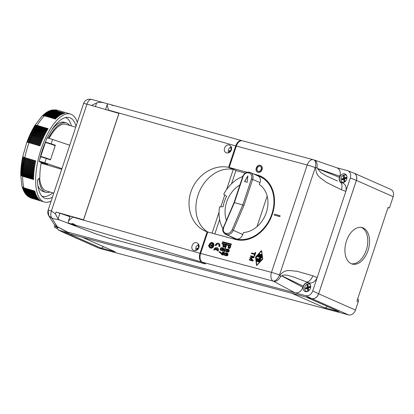 <?xml version="1.0" encoding="UTF-8"?>
<svg xmlns="http://www.w3.org/2000/svg" width="414" height="414" viewBox="0 0 414 414"><rect width="100%" height="100%" fill="white"/><g stroke="black" fill="none" stroke-linecap="round" stroke-linejoin="round"><path stroke-width="0.62" d="M55.155 145.749A5.532 0.419 -161.6 0 0 49.313 143.606A5.532 0.419 -161.6 0 0 45.317 142.701L40.675 156.663A5.532 0.419 -161.6 0 0 41.053 156.963L41.141 157.009M50.513 159.706A5.532 0.419 -161.6 0 0 44.671 157.563A5.532 0.419 -161.6 0 0 40.675 156.663M51.683 110.088L53.328 110.114A45.871 18.159 -73.5 0 1 53.649 110.046L51.776 110.062M51.067 110.248L53.008 110.108L64.123 113.405A45.871 18.159 -73.5 0 1 64.284 113.364L53.328 110.114M52.449 197.178A42.181 16.7 106.5 0 1 45.385 198.456A42.181 16.7 106.5 0 1 37.4 180.23L39.465 177.989A0.921 0.367 -73.5 0 0 39.884 176.768A36.882 14.599 -73.5 0 1 41.25 162.624M45.964 140.76A42.181 16.7 106.5 0 0 39.842 158.992L39.899 158.986M76.041 126.265A42.181 16.7 106.5 0 0 69.371 117.571A42.181 16.7 106.5 0 0 61.846 119.123A42.181 16.7 106.5 0 0 47.268 137.965M51.16 201.064A45.871 18.159 -73.5 0 1 44.339 201.991A45.871 18.159 -73.5 0 1 36.178 171.132A45.871 18.159 -73.5 0 1 67.373 113.788A45.871 18.159 -73.5 0 1 70.416 114.036A45.871 18.159 -73.5 0 1 77.335 122.378M53.649 110.046L64.605 113.296A45.871 18.159 -73.5 0 1 64.765 113.27L53.804 110.02A45.871 18.159 -73.5 0 1 57.432 110.186L70.416 114.036M50.456 110.44L52.521 110.243L63.642 113.534A45.871 18.159 -73.5 0 1 63.803 113.488L52.842 110.238A45.871 18.159 -73.5 0 1 53.168 110.155M49.856 110.657L52.029 110.398L63.151 113.69A45.871 18.159 -73.5 0 1 63.311 113.638L52.355 110.388A45.871 18.159 -73.5 0 1 52.681 110.284M49.256 110.905L51.377 110.548L62.654 113.876A45.871 18.159 -73.5 0 1 62.819 113.814L51.859 110.564A45.871 18.159 -73.5 0 1 52.19 110.445M48.666 111.175L50.875 110.755L62.157 114.083A45.871 18.159 -73.5 0 1 62.323 114.01L51.362 110.761A45.871 18.159 -73.5 0 1 51.698 110.626M48.076 111.469L49.266 110.988L50.534 111.024L61.655 114.316A45.871 18.159 -73.5 0 1 61.821 114.238L50.86 110.988A45.871 18.159 -73.5 0 1 51.196 110.833M47.496 111.79L48.764 111.242L50.027 111.283L61.148 114.58A45.871 18.159 -73.5 0 1 61.313 114.487L50.358 111.242A45.871 18.159 -73.5 0 1 50.694 111.071M46.917 112.137L48.107 111.557L49.52 111.568L60.635 114.864A45.871 18.159 -73.5 0 1 60.806 114.766L49.846 111.516A45.871 18.159 -73.5 0 1 50.187 111.33M46.342 112.504L47.594 111.863L48.847 111.847L60.123 115.175A45.871 18.159 -73.5 0 1 60.294 115.066L49.333 111.816A45.871 18.159 -73.5 0 1 49.675 111.614M45.778 112.893L47.087 112.194L48.329 112.178L59.606 115.506A45.871 18.159 -73.5 0 1 59.776 115.392L48.821 112.142A45.871 18.159 -73.5 0 1 49.162 111.925M45.214 113.307L46.285 112.634L47.651 112.51L59.088 115.868A45.871 18.159 -73.5 0 1 59.259 115.744L48.303 112.494A45.871 18.159 -73.5 0 1 48.645 112.256M44.65 113.736L45.773 113.012L47.129 112.893L58.565 116.251A45.871 18.159 -73.5 0 1 58.741 116.122L47.781 112.872A45.871 18.159 -73.5 0 1 48.127 112.618M44.096 114.192L45.255 113.415L46.606 113.301L58.043 116.66A45.871 18.159 -73.5 0 1 58.219 116.52L47.258 113.27A45.871 18.159 -73.5 0 1 47.61 113.001M43.542 114.668L44.738 113.84L46.244 113.762L57.52 117.09A45.871 18.159 -73.5 0 1 57.691 116.945L46.735 113.695A45.871 18.159 -73.5 0 1 47.087 113.41M42.994 115.164L44.22 114.29L45.716 114.217L56.992 117.545A45.871 18.159 -73.5 0 1 57.168 117.395L46.208 114.145A45.871 18.159 -73.5 0 1 46.559 113.84M42.451 115.677L43.703 114.761L45.033 114.668L56.47 118.026A45.871 18.159 -73.5 0 1 56.64 117.866L45.685 114.616A45.871 18.159 -73.5 0 1 46.037 114.295M41.907 116.215L43.051 115.304L44.505 115.17L55.942 118.528A45.871 18.159 -73.5 0 1 56.113 118.357L45.157 115.108A45.871 18.159 -73.5 0 1 45.509 114.776M34.533 125.928L41.855 116.267L42.663 115.775L44.293 115.76L55.414 119.056A45.871 18.159 -73.5 0 1 55.59 118.875L44.629 115.63A45.871 18.159 -73.5 0 1 44.981 115.278M34.051 126.731L34.916 125.623L36.396 125.525L47.977 128.92A45.871 18.159 -73.5 0 1 48.143 128.65L37.182 125.401A45.871 18.159 -73.5 0 1 44.453 115.806M33.581 127.548L34.352 126.477L35.904 126.353L47.481 129.753A45.871 18.159 -73.5 0 1 47.646 129.473L36.686 126.223A45.871 18.159 -73.5 0 1 37.017 125.67M33.11 128.381L33.876 127.3L35.268 127.176L46.994 130.596A45.871 18.159 -73.5 0 1 47.155 130.317L36.194 127.067A45.871 18.159 -73.5 0 1 36.525 126.503M32.649 129.225L33.399 128.138L34.781 128.035L46.508 131.461A45.871 18.159 -73.5 0 1 46.668 131.176L35.707 127.926A45.871 18.159 -73.5 0 1 36.034 127.352M32.194 130.079L32.861 129.033L34.16 128.889L46.026 132.34A45.871 18.159 -73.5 0 1 46.187 132.045L35.226 128.795A45.871 18.159 -73.5 0 1 35.547 128.211M31.738 130.953L32.401 129.898L33.689 129.779L45.556 133.23A45.871 18.159 -73.5 0 1 45.711 132.935L34.75 129.685A45.871 18.159 -73.5 0 1 35.071 129.09M31.298 131.833L31.945 130.777L33.363 130.705L45.085 134.141A45.871 18.159 -73.5 0 1 45.24 133.836L34.284 130.586A45.871 18.159 -73.5 0 1 34.595 129.98M30.859 132.728L31.433 131.704L32.763 131.6L44.624 135.057A45.871 18.159 -73.5 0 1 44.774 134.752L33.819 131.502A45.871 18.159 -73.5 0 1 34.129 130.891M30.429 133.634L30.993 132.609L32.308 132.532L44.169 135.994A45.871 18.159 -73.5 0 1 44.319 135.683L33.358 132.433A45.871 18.159 -73.5 0 1 33.663 131.812M30.005 134.55L30.558 133.525L31.857 133.474L43.718 136.941A45.871 18.159 -73.5 0 1 43.868 136.625L32.908 133.375A45.871 18.159 -73.5 0 1 33.208 132.744M29.585 135.476L30.077 134.483L31.283 134.405L43.279 137.898A45.871 18.159 -73.5 0 1 43.423 137.577L32.463 134.327A45.871 18.159 -73.5 0 1 32.758 133.691M29.704 135.999C29.249 135.238 29.974 135.114 31.883 135.621L42.839 138.866A45.871 18.159 -73.5 0 1 42.984 138.545L32.028 135.295A45.871 18.159 -73.5 0 1 32.318 134.648M29.311 136.899C28.835 136.19 29.549 136.087 31.454 136.599L42.414 139.849A45.871 18.159 -73.5 0 1 42.554 139.523L31.593 136.273A45.871 18.159 -73.5 0 1 31.883 135.621M28.923 137.81C28.426 137.148 29.13 137.075 31.034 137.593L41.995 140.838A45.871 18.159 -73.5 0 1 42.13 140.512L31.174 137.262A45.871 18.159 -73.5 0 1 31.454 136.599M30.755 138.26C28.845 137.758 28.105 137.914 28.545 138.726C28.028 138.116 28.716 138.074 30.62 138.592L41.581 141.842A45.871 18.159 -73.5 0 1 41.716 141.51L30.755 138.26A45.871 18.159 -73.5 0 1 31.034 137.593M30.351 139.264C28.442 138.762 27.712 138.892 28.173 139.653C27.634 139.094 28.318 139.078 30.217 139.601L41.177 142.851A45.871 18.159 -73.5 0 1 41.307 142.514L30.351 139.264A45.871 18.159 -73.5 0 1 30.62 138.592M29.953 140.284C28.043 139.772 27.329 139.875 27.805 140.589C27.252 140.082 27.919 140.092 29.824 140.62L40.779 143.87A45.871 18.159 -73.5 0 1 40.908 143.534L29.953 140.284A45.871 18.159 -73.5 0 1 30.217 139.601M29.56 141.303C27.655 140.791 26.951 140.869 27.448 141.531C26.874 141.076 27.536 141.112 29.435 141.645L40.391 144.895A45.871 18.159 -73.5 0 1 40.52 144.553L29.56 141.303A45.871 18.159 -73.5 0 1 29.824 140.62M29.182 142.338C27.277 141.821 26.584 141.867 27.096 142.483C26.506 142.074 27.158 142.142 29.052 142.68L40.013 145.93A45.871 18.159 -73.5 0 1 40.137 145.588L29.182 142.338A45.871 18.159 -73.5 0 1 29.435 141.645M24.783 157.631C22.899 157.035 22.33 156.678 23.075 156.549C22.289 156.896 22.832 157.372 24.705 157.982L35.666 161.232A45.871 18.159 -73.5 0 1 35.739 160.88L24.783 157.631A45.871 18.159 -73.5 0 1 29.052 142.68M24.561 158.702C22.677 158.101 22.118 157.713 22.873 157.532C22.077 157.931 22.615 158.438 24.488 159.054L35.449 162.304A45.871 18.159 -73.5 0 1 35.516 161.946L24.561 158.702A45.871 18.159 -73.5 0 1 24.705 157.982M22.325 158.774L22.594 159.364L23.821 159.97L35.242 163.37A45.871 18.159 -73.5 0 1 35.309 163.018L24.348 159.768A45.871 18.159 -73.5 0 1 24.488 159.054M22.133 159.794L22.335 160.347L23.484 160.979L35.045 164.43A45.871 18.159 -73.5 0 1 35.107 164.079L24.152 160.829A45.871 18.159 -73.5 0 1 24.281 160.12M21.952 160.803L22.221 161.444L23.443 162.091L34.864 165.491A45.871 18.159 -73.5 0 1 34.921 165.139L23.96 161.89A45.871 18.159 -73.5 0 1 24.084 161.181M21.787 161.812L22.056 162.479L23.272 163.142L34.688 166.542A45.871 18.159 -73.5 0 1 34.745 166.195L23.789 162.945A45.871 18.159 -73.5 0 1 23.903 162.241M21.631 162.816L21.895 163.509L23.117 164.192L34.533 167.592A45.871 18.159 -73.5 0 1 34.585 167.246L23.624 163.996A45.871 18.159 -73.5 0 1 23.733 163.292M21.487 163.815L21.751 164.534L22.967 165.233L34.383 168.633A45.871 18.159 -73.5 0 1 34.429 168.291L23.474 165.041A45.871 18.159 -73.5 0 1 23.572 164.342M21.357 164.808L21.694 165.621L22.832 166.268L34.248 169.668A45.871 18.159 -73.5 0 1 34.295 169.326L23.334 166.076A45.871 18.159 -73.5 0 1 23.427 165.383M21.233 165.797L21.575 166.635L22.858 167.349L34.129 170.697A45.871 18.159 -73.5 0 1 34.15 170.527A45.871 18.159 -73.5 0 1 34.165 170.361L23.21 167.111A45.871 18.159 -73.5 0 1 23.293 166.423M51.16 110.222L52.842 110.238M27.422 195.977L28.84 196.831A45.871 18.159 -73.5 0 1 28.597 196.634L39.558 199.884A45.871 18.159 -73.5 0 1 39.439 199.781L28.478 196.531A45.871 18.159 -73.5 0 1 28.24 196.319L27.345 195.92L28.478 196.531M27.909 196.376L39.925 200.174A45.871 18.159 -73.5 0 1 39.801 200.081L28.84 196.831M27.495 196.045L28.597 196.634M26.501 195.113L27.966 196.158L39.082 199.46A45.871 18.159 -73.5 0 0 39.195 199.569L28.24 196.319M26.568 195.18L27.888 195.977L38.849 199.227A45.871 18.159 -73.5 0 1 38.735 199.108L27.779 195.858A45.871 18.159 -73.5 0 1 27.552 195.615L26.434 195.046L27.779 195.858M25.663 194.15L27.283 195.434L38.398 198.736A45.871 18.159 -73.5 0 0 38.512 198.86L27.552 195.615M25.72 194.223L27.065 195.17L38.181 198.472A45.871 18.159 -73.5 0 1 38.072 198.337L27.117 195.087A45.871 18.159 -73.5 0 1 26.905 194.808L37.86 198.058A45.871 18.159 -73.5 0 1 37.757 197.918L26.801 194.668A45.871 18.159 -73.5 0 1 26.594 194.373L25.223 193.571L26.801 194.668M25.275 193.638L27.117 195.087M25.332 193.716L26.905 194.808M24.561 192.562L26.336 194.171L37.451 197.468A45.871 18.159 -73.5 0 0 37.555 197.623L26.594 194.373M24.602 192.634L26.139 193.861L37.255 197.157A45.871 18.159 -73.5 0 1 37.156 197.002L26.201 193.752A45.871 18.159 -73.5 0 1 26.01 193.426L24.224 191.992M24.271 192.07L25.073 193.147L26.201 193.752M26.01 193.426L36.97 196.676A45.871 18.159 -73.5 0 1 36.877 196.51L25.916 193.26A45.871 18.159 -73.5 0 1 25.73 192.914L24.183 191.92L25.916 193.26M23.614 190.802L24.297 191.93L25.332 192.634L36.603 195.993A45.871 18.159 -73.5 0 0 36.691 196.164L25.73 192.914M23.334 190.186L24.038 191.397L25.073 192.096L36.339 195.455A45.871 18.159 -73.5 0 0 36.427 195.636L25.156 192.277L23.65 190.88M23.07 189.55L23.784 190.844L24.819 191.537L36.09 194.891A45.871 18.159 -73.5 0 0 36.173 195.082L24.902 191.723L23.365 190.264M22.822 188.898L23.355 190.042L24.431 190.89L35.847 194.311A45.871 18.159 -73.5 0 0 35.93 194.508L24.659 191.149L23.101 189.628M22.848 188.975L24.426 190.549L35.697 193.907A45.871 18.159 -73.5 0 1 35.62 193.705L24.664 190.456A45.871 18.159 -73.5 0 1 24.519 190.042L23.391 189.446L22.61 188.308L22.791 188.825L23.541 189.871L24.664 190.456M22.366 187.547L22.915 188.825L23.986 189.659L35.407 193.079A45.871 18.159 -73.5 0 0 35.475 193.291L24.519 190.042M22.392 187.625L23.07 188.706L23.996 189.291L35.268 192.65A45.871 18.159 -73.5 0 1 35.2 192.432L24.24 189.182A45.871 18.159 -73.5 0 1 24.11 188.737L35.071 191.987A45.871 18.159 -73.5 0 1 35.009 191.765L24.048 188.515A45.871 18.159 -73.5 0 1 23.924 188.059L34.885 191.309A45.871 18.159 -73.5 0 1 34.828 191.077L23.867 187.827A45.871 18.159 -73.5 0 1 22.641 176.281L21.217 175.515L20.705 174.341M22.159 186.849L22.806 188.303L24.24 189.182M22.185 186.926L22.879 188.049L24.11 188.737M21.973 186.134L22.615 187.64L24.048 188.515M21.989 186.212L22.692 187.376L23.924 188.059M20.7 174.423L21.952 186.062L22.641 187.164L23.867 187.827M20.71 173.43L20.855 174.822L21.901 175.691L33.601 179.226A45.871 18.159 -73.5 0 0 33.596 179.531L22.641 176.281M33.596 179.288L22.791 176.079A3.695 2.148 178.6 0 1 21.782 175.629M52.304 109.958L53.804 110.02M26.905 142.225L27.215 141.272M27.257 141.236L27.583 140.294M40.489 144.631L29.653 141.417A3.695 0.75 -158.3 0 0 27.386 141.215M40.877 143.617L30.041 140.403A3.695 0.833 -157.8 0 0 27.774 140.217M27.624 140.253L27.961 139.327M41.271 142.607L30.434 139.394A3.695 0.911 -157.2 0 0 28.183 139.223M28.002 139.28L28.349 138.364M41.674 141.609L30.838 138.395A3.695 0.988 -156.6 0 0 28.597 138.24M28.385 138.317L28.742 137.412M42.083 140.62L31.252 137.407A3.695 1.071 -156 0 0 29.032 137.262M28.778 137.36L29.435 136.982L31.174 137.262M42.502 139.637L31.671 136.429A3.695 1.149 -155.4 0 0 29.472 136.289M29.177 136.413L29.953 136.004L31.593 136.273M42.932 138.669L32.095 135.456A3.695 1.226 -154.8 0 0 29.927 135.326M29.611 135.394L30.486 135.036L32.028 135.295M43.361 137.712L32.53 134.498A3.695 1.299 -154.2 0 0 30.398 134.374M30.031 134.472L30.807 134.089L32.463 134.327M30.455 133.556L31.36 133.137L32.908 133.375M43.801 136.765L32.97 133.551A3.695 1.377 -153.5 0 0 30.879 133.427M44.246 135.828L33.42 132.615A3.695 1.449 -152.9 0 0 31.376 132.49M30.89 132.651L31.806 132.206L33.358 132.433M44.702 134.907L33.87 131.693A3.695 1.527 -152.2 0 0 31.883 131.564M31.329 131.755L32.147 131.3L33.819 131.502M45.157 133.996L34.331 130.788A3.695 1.599 -151.5 0 0 32.401 130.653M31.774 130.876L32.602 130.394L34.284 130.586M45.623 133.101L34.797 129.892A3.695 1.672 -150.9 0 0 32.939 129.753M32.225 130.006L33.182 129.489L34.75 129.685M46.094 132.221L35.273 129.008A3.695 1.739 -150.2 0 0 33.487 128.863M32.685 129.152L33.653 128.609L35.226 128.795M46.57 131.352L35.749 128.143A3.695 1.811 -149.4 0 0 34.051 127.993M33.146 128.309L34.01 127.766L35.707 127.926M33.617 127.476L34.61 126.901L36.194 127.067M47.051 130.498L36.23 127.295A3.695 1.879 -148.7 0 0 34.626 127.134M47.532 129.665L36.717 126.456A3.695 1.946 -148 0 0 35.221 126.291M34.093 126.663L34.973 126.089L36.686 126.223M48.024 128.847L37.208 125.639A3.695 2.013 -147.2 0 0 35.832 125.468M34.569 125.861L35.583 125.251L37.182 125.401M41.964 116.158L43.087 115.547L44.629 115.63M42.507 115.62L43.61 115.035L45.157 115.108M43.051 115.108L44.132 114.543L45.685 114.616M43.605 114.611L44.8 114.047L46.208 114.145M44.158 114.14L45.323 113.602L46.735 113.695M44.717 113.684L45.99 113.157L47.258 113.27M45.276 113.255L46.513 112.758L47.781 112.872M45.845 112.846L47.03 112.385L48.303 112.494M46.415 112.458L47.698 112.018L48.821 112.142M46.989 112.09L49.333 111.816M47.569 111.749L49.846 111.516M48.153 111.428L50.358 111.242M48.743 111.133L50.86 110.988M49.338 110.869L51.362 110.761M49.939 110.626L51.859 110.564M50.544 110.409L52.355 110.388M40.111 145.656L29.275 142.442A3.695 0.673 -158.9 0 0 27.008 142.214M35.687 161.144L24.845 157.931A3.695 0.838 -169.2 0 1 22.848 156.854M22.739 156.735L22.522 157.698M35.464 162.205L24.628 158.992A3.695 0.916 -169.8 0 1 22.646 157.905M22.527 157.76L22.32 158.717M22.682 158.515C21.916 158.748 22.47 159.162 24.348 159.768M35.262 163.261L24.426 160.047A3.695 0.994 -170.4 0 1 22.465 158.96M22.501 159.493C21.719 159.778 22.273 160.223 24.152 160.829M35.066 164.317L24.229 161.103A3.695 1.071 -171 0 1 22.289 160.016M22.33 160.466C21.544 160.803 22.087 161.279 23.96 161.89M34.885 165.362L24.048 162.153A3.695 1.149 -171.6 0 1 22.133 161.072M22.17 161.439C21.373 161.827 21.911 162.329 23.789 162.945M34.714 166.407L23.877 163.199A3.695 1.226 -172.2 0 1 21.994 162.128M21.766 161.895L21.807 163.132L23.624 163.996M34.553 167.447L23.722 164.239A3.695 1.304 -172.8 0 1 21.864 163.183M21.611 162.899L21.663 164.151L23.474 165.041M34.403 168.482L23.572 165.269A3.695 1.382 -173.5 0 1 21.756 164.239M21.471 163.897L21.476 165.103L23.334 166.076M34.269 169.507L23.443 166.299A3.695 1.454 -174.1 0 1 21.663 165.289M21.342 164.891L21.404 166.169L23.21 167.111M34.145 170.527L23.319 167.318A3.695 1.527 -174.8 0 1 21.585 166.345M21.223 165.874L21.295 167.168L23.096 168.131A45.871 18.159 -73.5 0 1 23.168 167.447M21.13 166.78L21.466 167.639L22.604 168.317L34.02 171.717A45.871 18.159 -73.5 0 1 34.051 171.38L23.096 168.131M34.036 171.541L23.21 168.332A3.695 1.604 -175.5 0 1 21.523 167.391M21.114 166.858L21.254 168.229L22.993 169.15A45.871 18.159 -73.5 0 1 23.06 168.472M21.031 167.753L21.368 168.638L22.651 169.383L33.922 172.731A45.871 18.159 -73.5 0 1 33.953 172.395L22.993 169.15M33.938 172.545L23.112 169.336A3.695 1.672 -176.1 0 1 21.481 168.441M21.021 167.83L21.166 169.212L22.905 170.154A45.871 18.159 -73.5 0 1 22.961 169.481M20.948 168.721L21.212 169.543L22.423 170.33L33.839 173.735A45.871 18.159 -73.5 0 1 33.865 173.404L22.905 170.154M33.855 173.538L23.029 170.33A3.695 1.744 -176.8 0 1 21.461 169.481M20.938 168.798L21.093 170.19L22.827 171.153A45.871 18.159 -73.5 0 1 22.879 170.485M20.876 169.678L21.14 170.516L22.351 171.324L33.767 174.729A45.871 18.159 -73.5 0 1 33.788 174.403L22.827 171.153M33.777 174.527L22.956 171.318A3.695 1.816 -177.6 0 1 21.456 170.521M20.866 169.761L21.031 171.153L22.765 172.136A45.871 18.159 -73.5 0 1 22.806 171.479M20.819 170.63L21.155 171.567L22.289 172.302L33.705 175.712A45.871 18.159 -73.5 0 1 33.725 175.386L22.765 172.136M33.72 175.5L22.899 172.291A3.695 1.884 -178.3 0 1 21.471 171.556M20.809 170.708L20.985 172.11L22.713 173.114A45.871 18.159 -73.5 0 1 22.749 172.462M20.772 171.572L21.109 172.529L22.242 173.275L33.658 176.685A45.871 18.159 -73.5 0 1 33.674 176.364L22.713 173.114M33.669 176.462L22.853 173.259A3.695 1.951 -179 0 1 21.512 172.581M20.762 171.65L20.948 173.057L22.677 174.077A45.871 18.159 -73.5 0 1 22.703 173.435M20.736 172.503L21.078 173.471L22.211 174.237L33.627 177.647A45.871 18.159 -73.5 0 1 33.637 177.327L22.677 174.077M33.632 177.415L22.822 174.211A3.695 2.018 -179.8 0 1 21.575 173.606M20.731 172.586L20.923 173.989L22.651 175.034A45.871 18.159 -73.5 0 1 22.666 174.397M20.71 173.507L21.057 174.408L22.19 175.184L33.606 178.594A45.871 18.159 -73.5 0 1 33.612 178.284L22.651 175.034M33.612 178.356L22.801 175.153A3.695 2.086 179.4 0 1 21.663 174.62M75.721 127.227L65.857 124.303A34.714 13.74 106.5 0 0 49.069 138.364M48.428 138.198A36.189 14.324 -73.5 0 1 66.276 122.891A36.189 14.324 -73.5 0 1 69.738 125.458M69.728 145.242L52.599 139.451L51.15 143.813L55.331 145.226L50.456 159.882L46.27 158.469A5.532 0.419 -161.6 0 0 40.562 157.009L39.107 161.372A5.532 0.419 -161.6 0 0 39.485 161.672L43.284 163.721L41.162 163.095M50.001 192.018A36.189 14.324 -73.5 0 1 45.7 192.282L43.506 191.63C41.105 190.89 39.216 188.882 37.855 185.617M52.79 192.841C48.899 196.029 45.349 197.173 42.14 196.272L41.974 196.22M43.667 163.178A3.69 0.279 18.4 0 1 40.857 161.952A3.69 0.279 18.4 0 1 43.051 162.412A3.69 0.279 18.4 0 1 47.858 164.28A3.69 0.279 18.4 0 1 45.664 163.825A3.69 0.279 18.4 0 1 44.872 163.582M61.95 168.617L44.821 162.826A5.532 0.419 -161.6 0 0 39.107 161.372M52.599 139.451A5.532 0.419 -161.6 0 0 46.885 137.991L45.436 142.354A5.532 0.419 -161.6 0 0 45.814 142.654L45.902 142.706M51.15 143.813A5.532 0.419 -161.6 0 0 45.436 142.354M65.469 117.602L65.469 117.602C68.243 118.476 70.22 121.261 71.394 125.944M41.141 163.225L61.717 169.326M39.646 177.72A34.714 13.74 106.5 0 0 46.12 190.864L53.794 193.141M45.7 192.282A36.189 14.324 -73.5 0 1 38.947 178.548M51.377 130.555C56.097 124.096 60.33 121.328 64.082 122.239L66.276 122.891M48.987 143.503L52.402 144.641M56.827 228.445L54.544 227.069L54.327 226.582L54.834 225.066M66.452 231.705L55.947 225.868L69.221 232.999L59.207 230.329L56.708 228.373M58.452 230.039L62.705 232.083L311.716 298.582C314.806 299.006 317.114 297.407 318.64 293.785L356.366 180.38C357.277 176.856 356.459 174.434 353.918 173.104L347.429 170.604L336.758 167.753M55.931 225.863L54.022 224.134L48.754 215.735L48.143 210.364C47.931 210.048 49.028 210.219 51.44 210.881L55.398 213.986L56.045 212.035L83.581 219.834M57.013 226.329L52.004 218.323L48.754 215.735C48.614 215.549 47.232 213.686 48.096 210.265L83.602 103.531C84.528 101.078 86.278 99.629 88.855 99.174L91.784 99.438C89.874 99.132 88.26 100.711 86.935 104.173L91.51 105.43L96.628 102.905C98.884 102.129 101.477 102.129 104.406 102.895L107.749 103.898M226.639 152.895C228.802 153.252 230.386 152.274 231.379 149.966C231.938 147.777 231.364 146.199 229.646 145.236L229.237 145.091C225.149 143.715 222.209 151.198 226.23 152.75L226.639 152.895M194.14 250.599C196.303 250.951 197.882 249.973 198.875 247.67C199.439 245.476 198.86 243.903 197.147 242.94L196.738 242.79C192.65 241.414 189.71 248.902 193.731 250.449L194.14 250.599M114.373 105.736L111.682 104.897C111.169 104.804 111.33 104.954 112.153 105.342L115.366 105.901L242.05 140.698C239.406 140.175 237.289 141.909 235.701 145.888L228.564 167.354C214.007 164.068 197.1 174.713 191.278 190.838C185.296 206.912 191.61 225.149 205.204 231.059L207.119 231.819L199.978 253.28C198.849 257.467 199.419 260.385 201.685 262.036L204.899 263.609M106.108 109.757A6.179 0.471 18.4 0 1 108.458 110.326L119.015 113.312L83.556 219.912L72.999 216.926A6.179 0.471 18.4 0 0 70.018 216.362L68.232 221.723L69.402 219.963L72.999 216.926M228.59 152.844A3.917 3.064 113.9 0 1 228.492 149.759A3.917 3.064 113.9 0 1 230.603 147.146L231.39 147.498A3.917 3.064 113.9 0 1 231.478 147.451M231.576 149.107L231.39 147.498M230.986 150.836L229.946 151.219L229.993 151.627M230.603 147.146L231.24 150.334M230.955 150.21L229.154 150.867L229.273 151.886L230.608 151.4M229.946 151.219L229.154 150.867M196.091 250.542A3.917 3.064 113.9 0 1 195.993 247.463A3.917 3.064 113.9 0 1 198.099 244.85L198.891 245.202A3.917 3.064 113.9 0 1 198.974 245.155M199.077 246.806L198.891 245.202M198.487 248.54L197.442 248.917L197.488 249.326M198.099 244.85L198.736 248.038M198.456 247.914L196.655 248.571L196.774 249.59L198.109 249.099M197.442 248.917L196.655 248.571M235.701 145.888L108.535 110.098L107.169 105.228L107.402 104.121L108.282 103.961M56.045 212.035A6.453 0.492 18.4 0 1 59.916 213.251L69.914 216.677M52.004 218.323L59.559 219.963L58.038 218.897L55.398 213.986M228.564 167.354L233.268 169.435L226.561 189.596M224.771 194.984L220.833 206.829M219.042 212.211L212.066 233.18M207.119 231.819L207.714 232.078M214.835 233.92L219.622 219.539M231.524 183.754L235.949 170.459M233.268 169.435A34.114 26.662 -66.1 0 0 198.999 192.474A34.114 26.662 -66.1 0 0 207.823 232.047M204.847 263.765L108.044 237.91L95.091 233.615L72.88 225.071L68.564 223.079L68.232 221.723M75.834 225.232L76.124 225.49L75.234 225.392L72.02 224.119C71.612 223.72 71.876 223.555 72.807 223.617L75.834 225.232L201.685 262.036M71.824 223.803L72.02 224.119L68.641 223.125M72.776 223.612L73.889 224.026M111.682 104.897L111.392 104.866M263.79 177.999L261.953 177.513M245.274 173.057L236.57 170.734L229.206 167.473L236.332 146.054A7.374 4.57 -75 0 1 242.444 140.791L313.326 159.721A7.374 4.57 105 0 0 307.214 164.984L236.332 146.054M59.559 219.963L95.153 233.646L108.033 237.921L205.556 263.966L202.275 262.176A7.374 4.57 105 0 1 200.609 253.44L207.73 232.026L235.752 239.509A34.114 26.662 113.9 0 0 271.667 216.103A34.114 26.662 113.9 0 0 260.302 176.038A34.114 26.662 113.9 0 0 257.229 174.956L253.642 173.999M242.718 176.524A33.436 26.129 113.9 0 0 223.736 194.28L226.603 196.22A29.042 22.698 -66.1 0 0 223.12 206.689L219.539 206.907A33.436 26.129 113.9 0 0 223.001 228.73M237.791 239.949L232.958 237.807A33.436 26.129 113.9 0 0 235.545 238.749A5.993 4.683 -66.1 0 1 235.08 238.578L226.598 234.634C229.48 234.986 231.726 233.553 233.33 230.329L244.022 205.282L234.407 202.617L223.539 227.716M257.689 175.79A33.436 26.129 113.9 0 1 260.028 176.659A33.436 26.129 113.9 0 1 271.268 215.663A33.436 26.129 113.9 0 1 236.394 238.976A5.993 4.683 -66.1 0 0 242.754 234.5L232.15 229.796L242.801 204.858L251.433 178.9A5.072 3.964 -66.1 0 0 249.249 173.093A32.515 25.409 -66.1 0 0 248.421 172.871A0.921 0.569 -76.3 0 1 249.166 172.208A0.921 0.569 -76.3 0 1 249.223 172.229A33.436 26.129 -66.1 0 1 249.984 172.431M239.903 184.98A26.129 20.421 -66.1 0 0 226.448 220.388M232.958 237.807A33.436 26.129 113.9 0 1 230.738 236.658M242.754 234.5L243.422 232.492A26.129 20.421 -66.1 0 0 266.311 212.527A26.129 20.421 -66.1 0 0 259.355 184.587L260.023 182.579A5.993 4.683 -66.1 0 0 257.901 175.883L250.542 172.622A5.993 4.683 -66.1 0 0 250.077 172.457A0.921 0.574 -73.8 0 0 250.03 172.441L249.166 172.208C246.185 171.857 244.027 173.321 242.692 176.597L234.029 202.627L223.389 227.54C222.07 229.822 222.701 232.057 225.283 234.241M257.006 226.655L267.159 196.138M247.168 182.279L247.888 175.826L244.545 181.58L247.168 182.279M247.857 176.105L244.658 181.611M314.066 159.954L336.913 167.805C339.941 169.259 340.929 172.053 339.873 176.188L339.48 177.368C338.885 179.51 339.273 181.135 340.65 182.253M339.873 176.188L317.403 168.457L321.104 172.783L326.356 175.903L337.534 181.063M344.66 173.864A4.611 3.602 113.9 0 1 345.074 174.009A4.611 3.602 113.9 0 1 346.611 179.422A4.611 3.602 113.9 0 1 341.757 182.584A4.611 3.602 113.9 0 1 341.343 182.439A4.611 3.602 113.9 0 1 339.806 177.026A4.611 3.602 113.9 0 1 344.66 173.864M342.238 182.853C345.555 184.173 346.761 187.014 345.85 191.371L350.296 178.015C351.207 174.491 350.389 172.069 347.848 170.739M342.813 182.672A4.611 3.602 113.9 0 1 342.518 182.207A3.917 3.064 113.9 0 1 341.131 177.829A3.917 3.064 113.9 0 1 343.237 175.215L344.029 175.562A3.917 3.064 113.9 0 1 344.21 175.474M346.368 177.901L345.286 178.294L344.495 177.948L344.143 174.884A3.917 3.064 113.9 0 1 345.69 175.039A4.611 3.602 113.9 0 1 346.239 174.941M343.92 182.383A3.917 3.064 113.9 0 1 342.518 182.201L343.361 182.574M344.94 181.762L344.614 178.967L346.414 178.305L346.295 177.29L344.495 177.948M346.534 175.412L345.69 175.039A3.917 3.064 113.9 0 1 346.766 175.955M343.237 175.215L343.594 178.274L344.386 178.625L344.029 175.562M344.386 178.625L342.58 179.283L342.626 179.692M344.764 181.896L344.5 179.645L343.713 179.293L344.065 182.315M343.594 178.274L341.793 178.936L341.912 179.955L343.713 179.293M342.58 179.283L341.793 178.936M69.221 232.999L67.218 231.995L294.985 292.827C298.515 293.309 301.154 291.477 302.898 287.337L303.291 286.157C304.383 283.569 306.034 282.426 308.239 282.731L308.953 282.917C312.534 283.44 315.277 281.655 317.181 277.561L312.736 290.918C311.209 294.54 308.901 296.139 305.811 295.715L294.985 292.827L273.685 281.344C276.392 281.639 278.705 280.04 280.625 276.552L280.045 275.243C285.225 268.148 291.518 271.258 296.719 271.18L312.855 275.796C311.152 279.859 309.082 281.918 306.639 281.975L293.805 277.064C289.878 276.159 284.796 273.732 281.784 275.817L280.625 276.552M305.485 291.627A4.611 3.602 -66.1 0 0 310.34 288.465A4.611 3.602 -66.1 0 0 308.803 283.052A4.611 3.602 -66.1 0 0 308.389 282.907A4.611 3.602 -66.1 0 0 303.534 286.069A4.611 3.602 -66.1 0 0 305.071 291.482A4.611 3.602 -66.1 0 0 305.485 291.627M309.962 283.983A4.611 3.602 -66.1 0 0 309.418 284.082A3.917 3.064 113.9 0 1 310.49 284.998M307.643 291.425A3.917 3.064 113.9 0 1 306.246 291.244A4.611 3.602 -66.1 0 0 306.541 291.715M307.084 291.616L306.246 291.244A3.917 3.064 113.9 0 1 304.859 286.871A3.917 3.064 113.9 0 1 306.965 284.258L307.757 284.604A3.917 3.064 113.9 0 1 307.933 284.516M310.096 286.943L309.01 287.337L308.223 286.99L307.866 283.926A3.917 3.064 113.9 0 1 309.418 284.082L310.257 284.454M308.663 290.799L308.342 288.009L310.143 287.347L310.024 286.333L308.223 286.99M306.965 284.258L307.323 287.316L308.109 287.668L307.757 284.604M308.109 287.668L306.308 288.325L306.355 288.734M308.487 290.938L308.228 288.687L307.442 288.335L307.788 291.358M307.323 287.316L305.522 287.978L305.635 288.998L307.442 288.335M306.308 288.325L305.522 287.978M354.11 173.181L390.899 189.472A6.453 5.046 -66.1 0 1 393.181 196.681L356.392 180.39L318.666 293.795A6.453 5.046 -66.1 0 1 311.742 298.592L306.495 297.195L339.076 311.618L324.39 307.695L291.803 293.272L82.671 237.419L115.252 251.847L100.566 247.924L67.979 233.496L62.731 232.094A6.453 5.046 113.9 0 1 62.172 231.897L98.946 248.177A6.453 5.046 113.9 0 0 99.526 248.384L348.531 314.883A6.453 5.046 -66.1 0 0 355.46 310.086L358.214 301.796A3.229 2.52 -66.1 0 0 357.743 298.675M356.392 180.39A6.453 5.046 -66.1 0 0 354.136 173.192M393.181 196.681L389.408 208.019L388.094 207.44L356.899 301.216L358.214 301.796M389.408 208.019L388.027 207.652M100.566 247.924A3.229 2.52 -66.1 0 0 103.448 246.646M115.252 251.847A3.229 2.52 113.9 0 1 114.963 251.743L82.495 237.367M339.076 311.618A3.229 2.52 113.9 0 1 338.787 311.519L306.319 297.143M324.39 307.695A3.229 2.52 -66.1 0 0 327.277 306.422M351.279 263.697A18.899 11.706 105 0 0 352.35 264.075A18.899 11.706 105 0 0 368.284 249.714A18.899 11.706 105 0 0 363.176 227.933A18.899 11.706 105 0 0 362.105 227.555A18.899 11.706 105 0 0 346.171 241.916A18.899 11.706 105 0 0 351.279 263.697M351.491 263.785A18.899 11.706 105 0 0 366.737 248.545A18.899 11.706 105 0 0 361.427 227.467A18.899 11.706 105 0 0 361.215 227.374M247.039 172.234L229.206 167.473M216.191 248.478A1.935 1.511 -66.1 0 0 214.695 249.937L213.769 249.937L213.852 249.673A2.763 2.163 -66.1 0 1 217.071 247.707A2.763 2.163 -66.1 0 1 218.049 250.796L217.334 250.889L217.422 250.625A1.935 1.511 -66.1 0 0 216.864 248.529L216.351 250.056L215.725 249.89L216.232 248.364A1.935 1.511 -66.1 0 0 214.483 249.844M213.769 249.937L214.695 249.937M217.334 250.889L218.261 250.889A2.763 2.163 -66.1 0 0 217.283 247.8A2.763 2.163 -66.1 0 0 217.174 247.758M215.725 249.89L216.563 250.149L217.055 248.674M222.396 242.314L226.101 243.344L226.091 242.651L225.894 243.251L222.396 242.314L222.592 241.714L226.091 242.651M274.596 215.197A0.461 0.362 -66.1 0 0 274.673 215.233L279.362 216.45A0.461 0.362 113.9 0 0 279.693 215.59L279.9 215.684A0.461 0.362 113.9 0 1 279.569 216.543L274.673 215.233M224.968 246.03L224.29 246.915L223.369 246.967L224.165 247.158L224.988 246.547L225.599 244.12L222.106 243.189L221.904 243.789L223.291 244.193M225.175 246.123L225.599 244.12M257.663 172.172A3.69 2.882 -66.1 0 0 257.767 172.224A3.69 2.882 -66.1 0 0 258.098 172.338A3.69 2.882 -66.1 0 0 261.979 169.807A3.69 2.882 -66.1 0 0 260.753 165.476A3.69 2.882 -66.1 0 0 260.649 165.434M222.313 250.724L223.058 250.78L223.907 249.937L222.313 250.724L223.389 249.347L223.218 248.71L222.463 248.271L222.582 249.192L222.178 249.973L220.76 250.366L221.619 250.517L222.39 250.066L222.794 249.285L222.675 248.369M223.907 249.937L223.958 248.648L223.063 247.893L223.824 248.752L223.7 249.844M254.015 255.717L254.662 255.924L255.769 252.602L255.122 252.39L254.672 253.756L251.608 252.938L251.412 253.539L254.47 254.351L254.015 255.717L254.455 255.831L255.562 252.509M251.412 253.539L254.46 254.387M250.486 256.318L253.197 257.042L250.051 257.627L249.87 258.17L252.142 260.204L249.435 259.48L249.254 260.023L252.747 260.96L253.001 260.194L250.656 258.082L253.911 257.467L254.165 256.706L250.667 255.774L250.486 256.318L253.114 257.058M249.254 260.023L252.959 261.053L253.213 260.287L250.868 258.176L254.118 257.56L254.165 256.706M210.343 247.991A2.882 2.251 -66.1 0 0 210.447 248.043A2.882 2.251 -66.1 0 0 213.671 246.32A2.882 2.251 -66.1 0 0 212.775 242.775A2.882 2.251 -66.1 0 0 212.672 242.728M208.506 246.082A2.329 1.822 -66.1 0 0 209.054 245.471A2.882 2.251 -66.1 0 0 210.234 247.95A2.882 2.251 -66.1 0 0 213.458 246.226A2.882 2.251 -66.1 0 0 212.568 242.682A2.882 2.251 -66.1 0 0 209.215 244.731A2.096 1.64 -66.1 0 1 208.418 245.906L208.718 246.175A2.329 1.822 -66.1 0 0 209.034 245.869M221.899 253.818L220.766 252.364L219.327 251.531L219.109 252.183L220.201 252.773L222.064 254.755L223.006 251.919L222.572 251.8L221.847 253.984L220.558 252.271L219.327 251.531M221.671 254.646L222.277 254.848L223.006 251.919M256.716 265.446L262.761 259.066L261.627 250.739M218.318 244.069A1.935 1.511 -66.1 0 0 216.175 245.486L215.963 245.393A1.935 1.511 -66.1 0 1 218.214 244.017A1.935 1.511 -66.1 0 1 218.902 246.18L219.022 246.532L219.741 246.439A2.763 2.163 -66.1 0 0 218.763 243.349A2.763 2.163 -66.1 0 0 218.654 243.308M215.963 245.393L215.456 245.58L216.175 245.486M224.776 255.474L226.189 255.081L226.593 254.299L226.474 253.378L227.229 253.818L227.4 254.455L226.323 255.831L227.415 255.412L227.757 253.663L226.349 252.752L224.776 253.042L224.212 254.734L224.776 255.474L225.847 255.562L226.717 254.667L226.686 253.477M226.323 255.831L227.483 255.645L228.047 254.667L227.85 253.544L227.074 253.006M222.763 254.941L223.322 255.127L227.157 242.873L223.115 255.034L222.763 254.941L226.81 242.78L227.157 242.873M227.167 245.135L228.569 245.507L228.031 247.261L228.631 248.312L229.221 248.41L230.044 247.8L230.867 245.466L227.369 244.534L227.167 245.135L228.554 245.543M228.631 248.312L229.428 248.503L230.251 247.893L230.867 245.466M227.659 243.66L231.364 244.69L231.354 243.996L227.86 243.059L227.659 243.66L231.157 244.596L231.354 243.996M226.028 251.712L227.441 251.319L227.845 250.537L227.726 249.616L228.481 250.056L228.652 250.693L227.576 252.069L228.668 251.65L229.009 249.901L227.602 248.99L226.028 249.28L225.464 250.972L226.028 251.712L227.095 251.8L227.964 250.905L227.938 249.714M227.576 252.069L228.549 252.012L229.299 250.905L229.102 249.782L228.326 249.244M274.632 215.218L274.425 215.125A0.461 0.362 -66.1 0 1 274.756 214.266L279.652 215.575A0.461 0.362 113.9 0 1 279.693 215.59M223.369 246.967L222.768 245.916L223.301 244.162L221.904 243.789M224.429 246.066L224.962 244.602L223.741 244.276L223.291 246.056L223.814 246.49L224.429 246.066M223.705 246.465L223.503 245.854L223.953 244.369L224.952 244.638M260.209 165.269A3.69 2.882 -66.1 0 0 256.328 167.799A3.69 2.882 -66.1 0 0 257.555 172.131A3.69 2.882 -66.1 0 0 257.891 172.245A3.69 2.882 -66.1 0 0 261.772 169.714A3.69 2.882 -66.1 0 0 260.541 165.383A3.69 2.882 -66.1 0 0 260.209 165.269M259.92 166.138A2.763 2.163 -66.1 0 0 257.006 168.037A2.763 2.163 -66.1 0 0 257.932 171.287A2.763 2.163 -66.1 0 0 258.181 171.375A2.763 2.163 -66.1 0 0 261.089 169.476A2.763 2.163 -66.1 0 0 260.168 166.226A2.763 2.163 -66.1 0 0 259.92 166.138M260.271 166.278A2.763 2.163 -66.1 0 0 260.132 166.231A2.763 2.163 -66.1 0 0 257.244 168.063A2.763 2.163 -66.1 0 0 258.036 171.329M220.76 250.366L220.17 249.435L220.621 248.074L221.645 247.577L223.063 247.893M220.926 248.452L220.652 249.269L221.252 249.906L221.878 249.595L222.147 248.778L221.811 248.214L220.926 248.452L221.868 248.265M221.143 249.875L220.864 249.363L221.133 248.545M212.237 242.806A2.65 2.07 -66.1 0 0 209.443 244.627A2.65 2.07 -66.1 0 0 210.328 247.738A2.65 2.07 -66.1 0 0 210.566 247.826A2.65 2.07 -66.1 0 0 213.355 246.004A2.65 2.07 -66.1 0 0 212.475 242.894A2.65 2.07 -66.1 0 0 212.237 242.806M212.579 242.94A2.65 2.07 -66.1 0 0 212.444 242.899A2.65 2.07 -66.1 0 0 209.681 244.653A2.65 2.07 -66.1 0 0 210.436 247.784M210.208 244.876L210.333 244.498L209.95 244.358L209.598 245.404L209.986 245.543L210.126 245.129L211.337 245.455M212.278 243.618A1.915 1.496 -66.1 0 0 210.654 244.167L210.328 243.924A2.142 1.677 -66.1 0 1 212.268 243.354A2.142 1.677 -66.1 0 1 213.008 244.141L211.637 245.259L212.889 245.595L213.2 245.228L212.853 246.273L212.817 245.812L211.564 245.476L212.03 247.086A2.142 1.677 -66.1 0 1 210.535 247.277A2.142 1.677 -66.1 0 1 209.655 245.952L209.841 245.885A1.915 1.496 -66.1 0 0 210.628 247.065A1.915 1.496 -66.1 0 0 211.782 247.003L211.321 245.414L209.914 245.036L209.598 245.404M211.88 245.326L213.22 244.234A2.142 1.677 -66.1 0 0 212.48 243.448A2.142 1.677 -66.1 0 0 212.372 243.406M212.677 246.226L213.065 246.366L213.2 245.228M210.638 247.318A2.142 1.677 -66.1 0 0 210.742 247.37A2.142 1.677 -66.1 0 0 212.237 247.179L211.777 245.569L212.806 245.844M209.841 245.885L210.053 245.978A1.915 1.496 -66.1 0 0 210.731 247.106M210.126 244.405L209.986 244.819L211.394 245.197L212.749 244.089A1.915 1.496 -66.1 0 0 212.175 243.567A1.915 1.496 -66.1 0 0 210.447 244.074M262.548 258.973L256.571 265.452L255.552 257.104L261.394 250.672L262.761 259.066M256.664 265.348L262.466 258.952L261.493 250.713L255.635 257.13L256.582 265.327M256.773 265.229L255.847 257.223L261.539 250.941M256.494 258.967L261.037 260.194L261.275 259.785L260.194 258.383L261.953 257.741L261.793 257.192L258.377 256.276L258.155 256.851L260.551 257.492L259.185 258.212L259.971 259.236L256.53 258.315L256.307 258.89L260.825 260.101L261.063 259.692L259.982 258.289L262.026 257.291M258.341 256.928L260.494 257.513M259.04 262.134L260.334 261.11L260.121 260.551M257.886 261.824L258.336 261.684L258.626 260.815L259.443 261.032M256.732 261.513L257.192 261.224L257.099 260.406L257.938 260.629M256.509 257.337L258.377 255.681L261.632 256.551L261.669 255.899M259.117 254.605L261.482 255.247L261.519 254.594M258.895 261.638L258.921 262.119L259.2 262.036L260.127 261.017L260.096 260.541L256.68 259.625L256.333 260.008L256.608 261.503L256.985 261.13L256.887 260.313L257.948 260.597L257.767 261.814L258.414 260.722L259.469 261.001L258.895 261.638M261.42 256.457L261.643 255.888L258.362 255.008A0.616 0.481 -66.1 0 0 257.86 255.19L256.359 256.846L256.385 257.327L258.17 255.588L261.632 256.551M259.154 253.953L258.931 254.522L261.27 255.153L261.493 254.579L259.154 253.953M219.653 246.703L218.815 246.439M219.441 246.609L219.529 246.346A2.763 2.163 -66.1 0 0 218.551 243.256A2.763 2.163 -66.1 0 0 215.332 245.228L215.244 245.486M224.662 254.377L224.937 253.559L225.827 253.321L226.158 254.186L225.687 254.889L224.999 254.941L224.662 254.377L225.351 253.471L225.884 253.373M225.154 254.983L224.874 254.47M228.559 247.106L229.004 245.626L230.231 245.952L229.33 247.789L228.554 247.401L229.216 245.719L230.215 245.983M228.968 247.81L228.771 247.199M225.92 250.32L226.391 249.616L227.074 249.559L227.41 250.423L226.934 251.127L226.251 251.179L225.92 250.32L227.131 249.611M226.406 251.22L226.132 250.413M91.51 105.43L118.984 113.41M118.906 113.379L83.504 219.803M83.649 103.624C83.431 103.324 84.528 103.505 86.935 104.173L51.44 210.881C50.404 214.499 50.668 216.988 52.226 218.349M312.855 275.796L317.181 277.561L345.85 191.371L341.467 189.778C342.518 185.565 341.995 182.972 339.899 182M314.324 160.032C316.638 161.108 317.528 163.494 317.005 167.184L315.789 167.789C315.608 176.809 322.304 178.703 326.279 182.326L341.467 189.778M317.403 168.457L317.005 167.184M56.63 228.243L57.986 227.855L58.224 227.136M56.123 225.966L55.89 226.665L57.986 227.855M54.519 227.022L55.89 226.665M27.443 195.486A45.871 18.159 -73.5 0 1 27.22 195.222M26.496 194.223A45.871 18.159 -73.5 0 1 26.294 193.907M25.642 192.743A45.871 18.159 -73.5 0 1 25.466 192.386M25.383 192.205A45.871 18.159 -73.5 0 1 25.213 191.832M25.13 191.646A45.871 18.159 -73.5 0 1 24.969 191.258M24.892 191.061A45.871 18.159 -73.5 0 1 24.736 190.657M29.653 141.417A3.317 1.314 106.5 0 0 29.591 141.572A3.317 1.314 106.5 0 0 29.554 141.681M29.275 142.442A3.317 1.314 106.5 0 0 29.218 142.597A3.317 1.314 106.5 0 0 29.171 142.716M24.845 157.931A3.317 1.314 -73.5 0 1 24.876 157.77A3.317 1.314 -73.5 0 1 24.902 157.667M24.628 158.992A3.317 1.314 -73.5 0 1 24.659 158.831A3.317 1.314 -73.5 0 1 24.68 158.733M22.641 175.976A45.871 18.159 -73.5 0 1 22.646 175.345M24.447 189.829A45.871 18.159 -73.5 0 1 24.307 189.4M27.992 196.438L31.35 198.14A45.871 18.159 -73.5 0 1 28.964 196.924M46.27 158.469L44.821 162.826M59.207 230.329L62.705 232.083M72.921 217.153L199.978 253.28M58.038 218.897L59.916 213.251M249.249 173.093A0.921 0.574 -73.8 0 1 250.03 172.441L250.542 172.622A5.993 4.683 -66.1 0 1 252.659 179.319L244.022 205.282M251.433 178.9L260.023 182.579M248.421 172.871A5.072 3.964 -66.1 0 0 243.044 176.659L234.407 202.617M235.545 238.749L225.744 234.407L225.563 233.196L226.391 233.418C228.833 233.713 230.753 232.508 232.15 229.796M236.394 238.976L226.598 234.634L226.391 233.418M223.757 227.555C222.784 230.381 223.389 232.259 225.563 233.196M339.48 177.368L317.45 168.601M308.239 282.731L306.639 281.975L308.953 282.917M200.609 253.44L271.491 272.371A7.374 4.57 -75 0 0 273.157 281.106L202.275 262.176M314.262 160.011L313.672 159.825A7.374 7.374 0 0 0 313.326 159.721A7.374 4.57 105 0 1 313.517 159.778A7.374 3.876 107.8 0 1 313.672 159.825A7.374 3.876 107.8 0 1 315.24 167.613A7.374 0.559 18.4 0 0 307.214 164.984L271.491 272.371A7.374 0.559 18.4 0 1 279.517 275.005A7.374 3.824 -65.6 0 1 273.157 281.106L273.685 281.344M302.898 287.337L281.665 275.895M315.789 167.789L315.24 167.613L279.517 275.005L280.045 275.243M303.291 286.157L281.784 275.817M62.731 232.094L99.526 248.384M311.742 298.592L348.531 314.883M318.666 293.795L355.46 310.086M350.296 178.015L356.366 180.38M257.229 174.956L263.169 177.585M95.36 106.714L96.628 102.905M305.811 295.715L311.716 298.582M312.736 290.918L318.64 293.785M52.397 109.938L57.432 110.186M29.146 136.465L28.799 137.277M29.554 135.528L29.203 136.33M22.729 156.678L26.853 142.256M22.294 158.857L22.133 159.732M22.108 159.876L21.952 160.741M21.926 160.886L21.787 161.75M44.339 201.991L31.35 198.14M105.534 109.596L107.262 104.395M108.163 103.924L111.573 104.861M264.867 178.801L260.028 176.659M91.654 99.396L104.406 102.895M340.137 182.067L342.616 182.972M46.596 163.628L44.257 163.416L42.259 162.184"/></g></svg>
